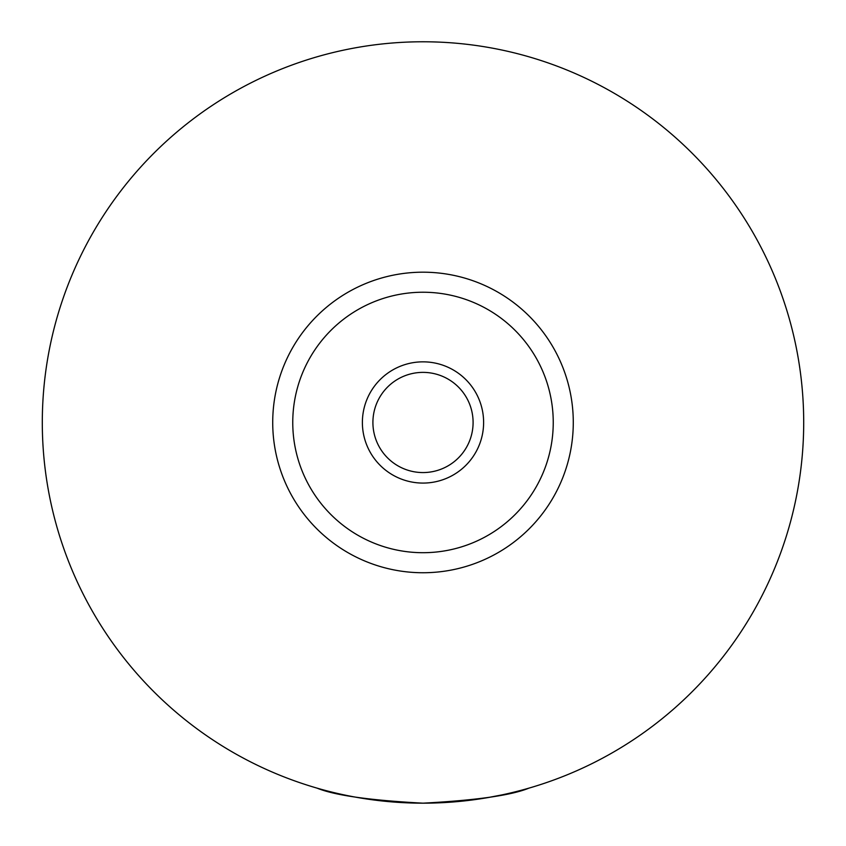 <?xml version="1.0" encoding="UTF-8"?>
<svg xmlns="http://www.w3.org/2000/svg" width="846" height="846" viewBox="0 0 846 846"><rect width="100%" height="100%" fill="white"/><g stroke="black" fill="none" stroke-linecap="round" stroke-linejoin="round"><path stroke-width="1.27" d="M332.933 792.364L330.828 792.364L320.338 789.064M525.662 789.064L515.172 792.364L487.423 797.672M529.025 788.102C511.492 795.325 476.15 800.337 423 803.171C369.85 800.337 334.508 795.325 316.975 788.102M483.616 422.471A60.616 60.616 0 0 0 423 361.855A60.616 60.616 0 0 0 362.384 422.471A60.616 60.616 0 0 0 423 483.077A60.616 60.616 0 0 0 483.616 422.471M372.906 422.471A50.094 50.094 0 0 0 423 472.565A50.094 50.094 0 0 0 473.094 422.471A50.094 50.094 0 0 0 423 372.377A50.094 50.094 0 0 0 372.906 422.471M573.281 422.471A150.281 150.281 0 0 1 423 572.742A150.281 150.281 0 0 1 272.719 422.471A150.281 150.281 0 0 1 423 272.19A150.281 150.281 0 0 1 573.281 422.471M803.7 422.471A380.7 380.7 0 0 1 423 803.171A380.7 380.7 0 0 1 42.3 422.471A380.7 380.7 0 0 1 423 41.771A380.7 380.7 0 0 1 803.7 422.471M553.242 422.471A130.242 130.242 0 0 0 423 292.23A130.242 130.242 0 0 0 292.758 422.471A130.242 130.242 0 0 0 423 552.702A130.242 130.242 0 0 0 553.242 422.471"/></g></svg>
